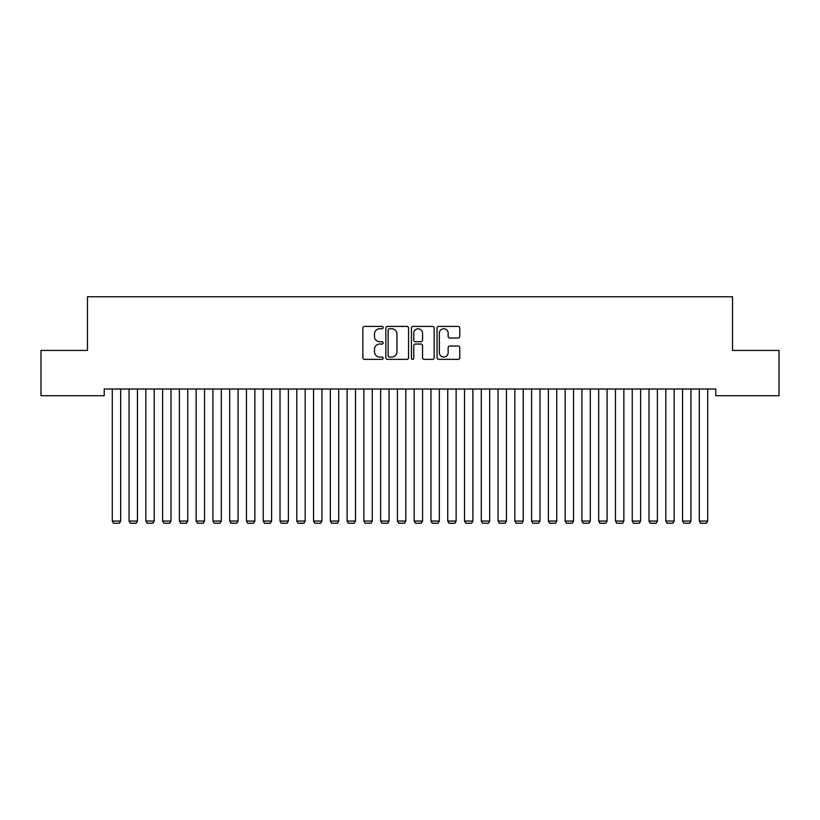 <?xml version="1.0" encoding="UTF-8"?>
<svg xmlns="http://www.w3.org/2000/svg" width="820" height="820" viewBox="0 0 820 820"><rect width="100%" height="100%" fill="white"/><g stroke="black" fill="none" stroke-linecap="round" stroke-linejoin="round"><path stroke-width="1.23" d="M383.165 327.58A1.148 1.148 0 0 0 382.007 326.432L364.521 326.432A1.65 1.65 0 0 0 362.87 328.072L362.87 357.704A1.65 1.65 0 0 0 364.521 359.355L382.007 359.355A1.148 1.148 0 0 0 383.165 358.207A1.148 1.148 0 0 0 382.007 357.048L379.752 357.048A5.268 5.268 0 0 1 374.484 351.78L374.484 349.31A5.268 5.268 0 0 1 379.752 344.041L382.007 344.041A1.148 1.148 0 0 0 383.165 342.893A1.148 1.148 0 0 0 382.007 341.735L379.752 341.735A5.268 5.268 0 0 1 374.484 336.466L374.484 334.006A5.268 5.268 0 0 1 379.752 328.738L382.007 328.738A1.148 1.148 0 0 0 383.165 327.58M458.113 338.035A1.65 1.65 0 0 0 459.764 336.385L459.764 328.072A1.65 1.65 0 0 0 458.113 326.432L438.69 326.432A1.65 1.65 0 0 0 437.039 328.072L437.039 357.704A1.65 1.65 0 0 0 438.69 359.355L458.113 359.355A1.65 1.65 0 0 0 459.764 357.704L459.764 347.67A1.65 1.65 0 0 0 458.113 346.019L449.801 346.019A1.65 1.65 0 0 0 448.15 347.67L448.15 352.651A4.407 4.407 0 0 1 443.753 357.048A4.407 4.407 0 0 1 439.346 352.651L439.346 333.135A4.407 4.407 0 0 1 443.753 328.738A4.407 4.407 0 0 1 448.15 333.135L448.15 336.385A1.65 1.65 0 0 0 449.801 338.035L458.113 338.035M715.768 389.018L104.232 389.018L104.232 395.722L41 395.722L41 350.437L87.463 350.437L87.463 296.768L732.537 296.768L732.537 350.437L779 350.437L779 395.722L715.768 395.722L715.768 389.018M408.555 328.072A1.65 1.65 0 0 0 406.915 326.432L387.491 326.432A1.65 1.65 0 0 0 385.841 328.072L385.841 357.704A1.65 1.65 0 0 0 387.491 359.355L406.915 359.355A1.65 1.65 0 0 0 408.555 357.704L408.555 328.072M413.085 326.432L432.509 326.432A1.65 1.65 0 0 1 434.159 328.072L434.159 357.704A1.65 1.65 0 0 1 432.509 359.355L424.196 359.355A1.65 1.65 0 0 1 422.556 357.704L422.556 345.691A1.65 1.65 0 0 0 420.906 344.041L415.391 344.041A1.65 1.65 0 0 0 413.741 345.691L413.741 358.207A1.148 1.148 0 0 1 412.593 359.355A1.148 1.148 0 0 1 411.445 358.207L411.445 328.072A1.65 1.65 0 0 1 413.085 326.432M389.295 328.738A1.148 1.148 0 0 0 388.147 329.886L388.147 355.901A1.148 1.148 0 0 0 389.295 357.048L391.683 357.048A5.268 5.268 0 0 0 396.952 351.78L396.952 334.006A5.268 5.268 0 0 0 391.683 328.738L389.295 328.738M422.556 333.217A4.407 4.407 0 0 0 418.149 328.82A4.407 4.407 0 0 0 413.741 333.217L413.741 340.095A1.65 1.65 0 0 0 415.391 341.735L420.906 341.735A1.65 1.65 0 0 0 422.556 340.095L422.556 333.217M120.673 389.018L120.673 521.048L112.289 521.048L112.289 389.018M120.673 521.048L119.412 523.232L113.539 523.232L112.289 521.048M137.442 389.018L137.442 521.048L129.058 521.048L129.058 389.018M137.442 521.048L136.181 523.232L130.319 523.232L129.058 521.048M154.211 389.018L154.211 521.048L145.827 521.048L145.827 389.018M154.211 521.048L152.961 523.232L147.087 523.232L145.827 521.048M170.99 389.018L170.99 521.048L162.606 521.048L162.606 389.018M170.99 521.048L169.73 523.232L163.857 523.232L162.606 521.048M187.76 389.018L187.76 521.048L179.375 521.048L179.375 389.018M187.76 521.048L186.499 523.232L180.636 523.232L179.375 521.048M204.539 389.018L204.539 521.048L196.144 521.048L196.144 389.018M204.539 521.048L203.278 523.232L197.405 523.232L196.144 521.048M221.308 389.018L221.308 521.048L212.923 521.048L212.923 389.018M221.308 521.048L220.047 523.232L214.174 523.232L212.923 521.048M238.077 389.018L238.077 521.048L229.692 521.048L229.692 389.018M238.077 521.048L236.826 523.232L230.953 523.232L229.692 521.048M254.856 389.018L254.856 521.048L246.461 521.048L246.461 389.018M254.856 521.048L253.595 523.232L247.722 523.232L246.461 521.048M271.625 389.018L271.625 521.048L263.24 521.048L263.24 389.018M271.625 521.048L270.364 523.232L264.501 523.232L263.24 521.048M288.394 389.018L288.394 521.048L280.01 521.048L280.01 389.018M288.394 521.048L287.143 523.232L281.27 523.232L280.01 521.048M305.173 389.018L305.173 521.048L296.789 521.048L296.789 389.018M305.173 521.048L303.912 523.232L298.039 523.232L296.789 521.048M321.942 389.018L321.942 521.048L313.558 521.048L313.558 389.018M321.942 521.048L320.681 523.232L314.818 523.232L313.558 521.048M338.711 389.018L338.711 521.048L330.327 521.048L330.327 389.018M338.711 521.048L337.461 523.232L331.587 523.232L330.327 521.048M355.49 389.018L355.49 521.048L347.106 521.048L347.106 389.018M355.49 521.048L354.23 523.232L348.356 523.232L347.106 521.048M372.26 389.018L372.26 521.048L363.875 521.048L363.875 389.018M372.26 521.048L370.999 523.232L365.136 523.232L363.875 521.048M389.039 389.018L389.039 521.048L380.644 521.048L380.644 389.018M389.039 521.048L387.778 523.232L381.905 523.232L380.644 521.048M405.808 389.018L405.808 521.048L397.423 521.048L397.423 389.018M405.808 521.048L404.547 523.232L398.674 523.232L397.423 521.048M422.577 389.018L422.577 521.048L414.192 521.048L414.192 389.018M422.577 521.048L421.326 523.232L415.453 523.232L414.192 521.048M439.356 389.018L439.356 521.048L430.961 521.048L430.961 389.018M439.356 521.048L438.095 523.232L432.222 523.232L430.961 521.048M456.125 389.018L456.125 521.048L447.74 521.048L447.74 389.018M456.125 521.048L454.864 523.232L449.001 523.232L447.74 521.048M472.894 389.018L472.894 521.048L464.509 521.048L464.509 389.018M472.894 521.048L471.643 523.232L465.77 523.232L464.509 521.048M489.673 389.018L489.673 521.048L481.289 521.048L481.289 389.018M489.673 521.048L488.412 523.232L482.539 523.232L481.289 521.048M506.442 389.018L506.442 521.048L498.058 521.048L498.058 389.018M506.442 521.048L505.181 523.232L499.318 523.232L498.058 521.048M523.211 389.018L523.211 521.048L514.827 521.048L514.827 389.018M523.211 521.048L521.961 523.232L516.087 523.232L514.827 521.048M539.99 389.018L539.99 521.048L531.606 521.048L531.606 389.018M539.99 521.048L538.73 523.232L532.856 523.232L531.606 521.048M556.759 389.018L556.759 521.048L548.375 521.048L548.375 389.018M556.759 521.048L555.499 523.232L549.636 523.232L548.375 521.048M573.539 389.018L573.539 521.048L565.144 521.048L565.144 389.018M573.539 521.048L572.278 523.232L566.405 523.232L565.144 521.048M590.308 389.018L590.308 521.048L581.923 521.048L581.923 389.018M590.308 521.048L589.047 523.232L583.174 523.232L581.923 521.048M607.077 389.018L607.077 521.048L598.692 521.048L598.692 389.018M607.077 521.048L605.826 523.232L599.953 523.232L598.692 521.048M623.856 389.018L623.856 521.048L615.461 521.048L615.461 389.018M623.856 521.048L622.595 523.232L616.722 523.232L615.461 521.048M640.625 389.018L640.625 521.048L632.24 521.048L632.24 389.018M640.625 521.048L639.364 523.232L633.501 523.232L632.24 521.048M657.394 389.018L657.394 521.048L649.009 521.048L649.009 389.018M657.394 521.048L656.143 523.232L650.27 523.232L649.009 521.048M674.173 389.018L674.173 521.048L665.789 521.048L665.789 389.018M674.173 521.048L672.912 523.232L667.039 523.232L665.789 521.048M690.942 389.018L690.942 521.048L682.558 521.048L682.558 389.018M690.942 521.048L689.681 523.232L683.818 523.232L682.558 521.048M707.711 389.018L707.711 521.048L699.327 521.048L699.327 389.018M707.711 521.048L706.461 523.232L700.587 523.232L699.327 521.048"/></g></svg>

